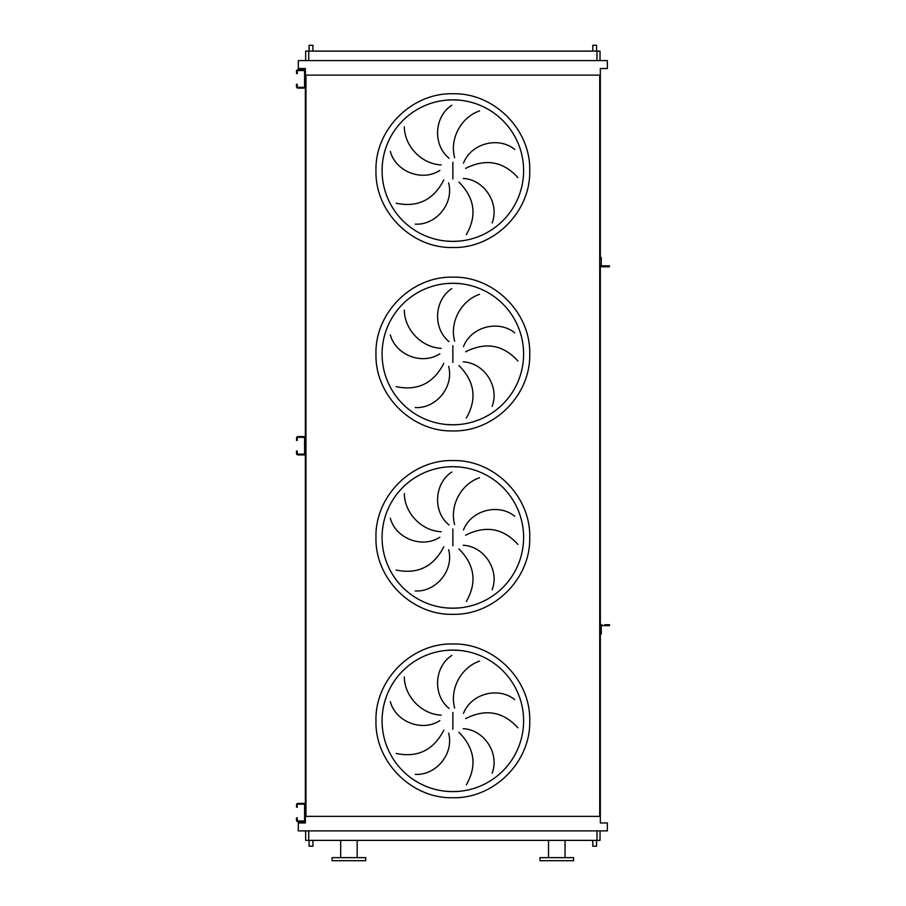 <?xml version="1.0" encoding="UTF-8"?>
<svg xmlns="http://www.w3.org/2000/svg" width="906" height="906" viewBox="0 0 906 906"><rect width="100%" height="100%" fill="white"/><g stroke="black" fill="none" stroke-linecap="round" stroke-linejoin="round"><path stroke-width="1.36" d="M297.259 805.683L297.259 807.201L296.489 807.201L297.259 804.913A0.759 0.759 0 0 1 298.017 804.154L303.827 804.154A0.759 0.759 0 0 1 304.597 804.913L304.597 820.202A0.759 0.759 0 0 1 303.827 820.961L298.017 820.961A0.759 0.759 0 0 1 297.259 820.202L297.259 819.432L296.489 820.202A1.529 1.529 0 0 0 298.017 821.731L303.827 821.731A1.529 1.529 0 0 0 305.356 820.202L305.356 804.913A1.529 1.529 0 0 0 303.827 803.384L298.017 803.384A1.529 1.529 0 0 0 296.489 804.913L296.489 805.683M296.489 819.432L296.489 817.903L297.259 817.903L297.259 819.432M601.867 624.721A1.529 1.529 0 0 0 600.338 626.239L600.338 632.433L601.256 632.433L601.256 626.239A0.612 0.612 0 0 1 601.867 625.627A0.612 0.612 0 0 0 601.256 626.239A0.612 0.612 0 0 1 601.867 625.627L607.983 625.627L607.983 624.721L604.766 624.721M601.256 632.433L601.256 633.962L600.338 633.962L600.338 265.231A1.529 1.529 0 0 0 601.867 266.76L607.983 266.76L607.983 265.843L601.867 265.843A0.612 0.612 0 0 1 601.256 265.231L601.256 259.048L600.338 259.048L600.338 257.519L601.256 257.519L601.256 259.048M607.983 624.721L609.512 624.721L609.512 625.627L607.983 625.627M297.259 438.866L297.259 440.395L296.489 440.395L297.259 438.096A0.759 0.759 0 0 1 298.017 437.338L303.827 437.338A0.759 0.759 0 0 1 304.597 438.096L304.597 453.385A0.759 0.759 0 0 1 303.827 454.144L298.017 454.144A0.759 0.759 0 0 1 297.259 453.385L297.259 452.615L296.489 453.385A1.529 1.529 0 0 0 298.017 454.914L303.827 454.914A1.529 1.529 0 0 0 305.356 453.385L305.356 438.096A1.529 1.529 0 0 0 303.827 436.567L298.017 436.567A1.529 1.529 0 0 0 296.489 438.096L296.489 438.866M296.489 452.615L296.489 451.086L297.259 451.086L297.259 452.615M297.259 72.05L297.259 73.579L296.489 73.579L297.259 71.28A0.759 0.759 0 0 1 298.017 70.521L303.827 70.521A0.759 0.759 0 0 1 304.597 71.28L304.597 86.568A0.759 0.759 0 0 1 303.827 87.327L298.017 87.327A0.759 0.759 0 0 1 297.259 86.568L297.259 85.798L296.489 86.568A1.529 1.529 0 0 0 298.017 88.097L303.827 88.097A1.529 1.529 0 0 0 305.356 86.568L305.356 71.28A1.529 1.529 0 0 0 303.827 69.751L298.017 69.751A1.529 1.529 0 0 0 296.489 71.28L296.489 72.05M296.489 85.798L296.489 84.269L297.259 84.269L297.259 85.798M445.911 791.278L452.853 791.618A70.77 70.77 0 0 0 523.611 720.848A70.77 70.77 0 0 0 452.853 650.089L445.911 650.429M404.314 676.997C404.518 696.125 421.143 714.177 441.165 715.151M439.852 720.621C421.902 732.286 395.56 721.697 390.327 701.618M396.137 753.452C417.598 757.937 433.498 750.179 443.815 730.202M448.617 733.147C454.166 753.815 435.945 775.604 415.231 774.37M449.048 708.424C432.411 694.959 434.348 666.623 451.822 655.446M452.853 650.089A70.77 70.77 0 0 0 382.083 720.848A70.77 70.77 0 0 0 452.853 791.618L459.784 791.278L452.853 791.618A70.77 70.77 0 0 0 523.611 720.848A70.77 70.77 0 0 0 452.853 650.089L459.784 650.429L452.853 650.089M445.911 607.869L452.853 608.209A70.77 70.77 0 0 0 523.611 537.439A70.77 70.77 0 0 0 452.853 466.681L445.911 467.02M404.314 493.589C404.518 512.717 421.143 530.769 441.165 531.743M439.852 537.213C421.902 548.877 395.56 538.289 390.327 518.209M396.137 570.044C417.598 574.529 433.498 566.771 443.815 546.794M448.617 549.738C454.166 570.406 435.945 592.196 415.231 590.961M449.048 525.016C432.411 511.55 434.348 483.215 451.822 472.037M452.853 466.681A70.77 70.77 0 0 0 382.083 537.439A70.77 70.77 0 0 0 452.853 608.209L459.784 607.869L452.853 608.209A70.77 70.77 0 0 0 523.611 537.439A70.77 70.77 0 0 0 452.853 466.681L459.784 467.02L452.853 466.681M445.911 424.461L452.853 424.801A70.77 70.77 0 0 0 523.611 354.031A70.77 70.77 0 0 0 452.853 283.272L445.911 283.612M404.314 310.18C404.518 329.308 421.143 347.36 441.165 348.334M439.852 353.804C421.902 365.469 395.56 354.88 390.327 334.801M396.137 386.647C417.598 391.12 433.498 383.363 443.815 363.385M448.617 366.33C454.166 386.998 435.945 408.787 415.231 407.553M449.048 341.607C432.411 328.142 434.348 299.807 451.822 288.629M452.853 283.272A70.77 70.77 0 0 0 382.083 354.031A70.77 70.77 0 0 0 452.853 424.801L459.784 424.461L452.853 424.801A70.77 70.77 0 0 0 523.611 354.031A70.77 70.77 0 0 0 452.853 283.272L459.784 283.612L452.853 283.272M445.911 241.053L452.853 241.392A70.77 70.77 0 0 0 523.611 170.634A70.77 70.77 0 0 0 452.853 99.864L445.911 100.204M404.314 126.772C404.518 145.9 421.143 163.952 441.165 164.926M439.852 170.407C421.902 182.072 395.56 171.472 390.327 151.393M396.137 203.238C417.598 207.712 433.498 199.954 443.815 179.977M448.617 182.921C454.166 203.601 435.945 225.379 415.231 224.144M449.048 158.199C432.411 144.733 434.348 116.398 451.822 105.221M452.853 99.864A70.77 70.77 0 0 0 382.083 170.634A70.77 70.77 0 0 0 452.853 241.392L459.784 241.053L452.853 241.392A70.77 70.77 0 0 0 523.611 170.634A70.77 70.77 0 0 0 452.853 99.864L459.784 100.204L452.853 99.864M312.921 51.11L312.921 45.3L309.105 45.3L309.105 51.11M596.59 51.11L596.59 45.3L592.773 45.3L592.773 51.11M309.105 840.372L309.105 846.181L312.921 846.181L312.921 840.372M596.59 840.372L596.59 846.181L592.773 846.181L592.773 840.372M357.168 857.642L357.168 840.372M340.667 857.642L340.667 840.372M332.106 860.7L365.73 860.7L365.73 857.642L332.106 857.642L332.106 860.7M556.782 860.7L573.589 860.7L573.589 857.642L539.965 857.642L539.965 860.7L556.782 860.7M600.032 840.372L600.032 830.893L600.032 840.372L305.662 840.372L305.662 830.893M479.557 110.917C461.426 117.021 449.399 138.414 454.653 157.757M517.892 177.587C503.158 161.347 485.741 158.278 465.65 168.369M463.498 163.171C471.165 143.182 498.708 136.274 514.733 149.445M466.33 234.643C477.224 215.605 474.755 198.097 458.946 182.106M463.226 178.448C484.608 179.569 499.693 203.624 492.117 222.944M479.557 294.325C461.426 300.43 449.399 321.823 454.653 341.166M517.892 360.996C503.158 344.756 485.741 341.687 465.65 351.777M463.498 346.579C471.165 326.59 498.708 319.682 514.733 332.853M466.33 418.051C477.224 399.014 474.755 381.505 458.946 365.514M463.226 361.856C484.608 362.978 499.693 387.032 492.117 406.352M479.557 477.734C461.426 483.838 449.399 505.231 454.653 524.574M517.892 544.404C503.158 528.164 485.741 525.095 465.65 535.186M463.498 529.987C471.165 509.999 498.708 503.09 514.733 516.261M466.33 601.459C477.224 582.422 474.755 564.914 458.946 548.923M463.226 545.265C484.608 546.386 499.693 570.44 492.117 589.761M479.557 661.142C461.426 667.246 449.399 688.639 454.653 707.982M517.892 727.801C503.158 711.572 485.741 708.503 465.65 718.594M463.498 713.396C471.165 693.407 498.708 686.499 514.733 699.67M466.33 784.856C477.224 765.83 474.755 748.322 458.946 732.331M463.226 728.673C484.608 729.783 499.693 753.849 492.117 773.169M298.323 830.893L607.371 830.893L607.371 822.954L600.338 822.954L600.338 816.374L305.356 816.374L305.356 822.954L298.323 822.954L298.323 830.893M600.338 257.519L600.338 75.107L305.356 75.107L305.356 77.395M305.356 80.453L305.356 444.212M305.356 447.27L305.356 811.029M305.356 814.086L305.356 816.374M600.338 75.107L600.338 68.528L607.371 68.528L607.371 60.589L298.323 60.589L298.323 68.528L305.356 68.528L305.356 75.107M305.968 75.107L305.968 816.374M599.727 75.107L599.727 816.374M600.338 633.962L600.338 816.374M600.032 51.11L600.032 60.589L600.032 51.11L305.662 51.11L305.662 60.589M601.867 265.843A0.612 0.612 0 0 1 601.256 265.231A0.612 0.612 0 0 0 601.867 265.843M607.983 265.843L609.512 265.843L609.512 266.76L607.983 266.76M601.867 266.76L604.766 266.76M452.853 797.733C411.766 798.786 374.903 761.935 375.967 720.848C374.903 679.772 411.766 642.909 452.853 643.973C493.929 642.909 530.791 679.772 529.727 720.848C530.791 761.935 493.929 798.786 452.853 797.733M452.853 712.444L452.853 729.262M452.853 614.325C411.766 615.378 374.903 578.526 375.967 537.439C374.903 496.363 411.766 459.501 452.853 460.565C493.929 459.501 530.791 496.363 529.727 537.439C530.791 578.526 493.929 615.378 452.853 614.325M452.853 529.036L452.853 545.854M452.853 430.916C411.766 431.981 374.903 395.118 375.967 354.031C374.903 312.955 411.766 276.092 452.853 277.157C493.929 276.092 530.791 312.955 529.727 354.031C530.791 395.118 493.929 431.981 452.853 430.916M452.853 345.628L452.853 362.445M452.853 247.508C411.766 248.572 374.903 211.71 375.967 170.634C374.903 129.547 411.766 92.695 452.853 93.748C493.929 92.695 530.791 129.547 529.727 170.634C530.791 211.71 493.929 248.572 452.853 247.508M452.853 162.219L452.853 179.037M596.975 840.372L596.975 830.893M308.72 840.372L308.72 830.893M308.72 51.11L308.72 60.589M596.975 51.11L596.975 60.589M565.027 857.642L565.027 840.372M548.526 857.642L548.526 840.372"/></g></svg>
